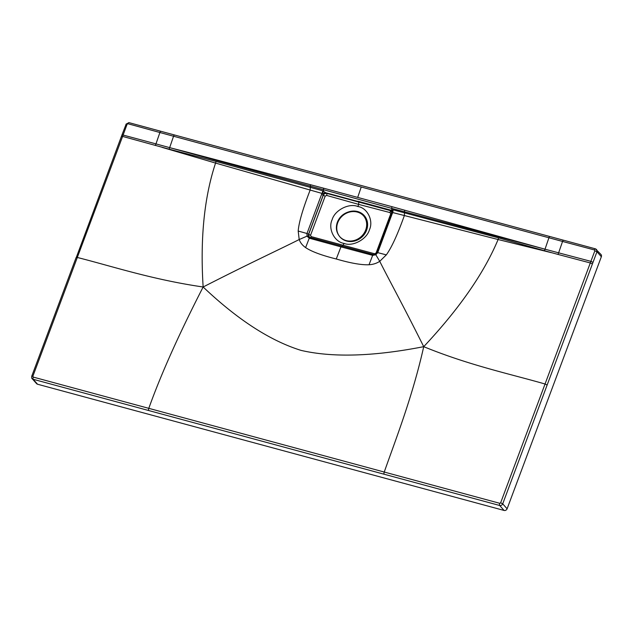 <?xml version="1.0" encoding="UTF-8"?>
<svg xmlns="http://www.w3.org/2000/svg" width="633" height="633" viewBox="0 0 633 633"><rect width="100%" height="100%" fill="white"/><g stroke="black" fill="none" stroke-linecap="round" stroke-linejoin="round"><path stroke-width="0.95" d="M391.305 211.295L392.642 212.538L404.368 215.544C397.627 234.408 391.613 247.519 386.328 254.877L379.737 261.326C389.738 281.242 402.58 304.283 423.722 346.67C373.612 356.474 332.729 357.716 301.086 350.397C270.259 340.815 237.612 319.681 203.146 286.994C250.035 263.012 276.922 250.723 299.195 239.535C300.319 242.7 302.455 245.382 305.612 247.598C311.539 251.57 321.754 255.376 336.265 258.992L340.958 246.87L372.663 255.36L369.023 264.752C361.483 265.085 350.563 263.17 336.265 258.992M391.819 212.237A2.635 2.184 -137.5 0 0 390.514 210.085L357.93 201.231A1.408 0.53 105.1 0 0 358.041 201.5A1.408 0.53 -74.9 0 1 357.93 201.231L390.514 210.085L392.943 209.768A2.635 1.076 -75.7 0 1 392.642 212.538L377.727 252.63L375.828 254.767L379.737 261.326C376.667 263.352 373.098 264.499 369.023 264.752M309.054 236.884L308.651 234.368L323.273 195.265C324.199 193.635 325.362 193.01 326.755 193.397L358.041 201.5L326.09 192.843A2.635 1.907 -54.2 0 0 323.882 193.809L322.078 193.445L321.58 194.394L306.989 233.498L307.021 236.149L309.252 238.198L305.612 247.598M323.882 193.809L326.707 193.342C325.085 193.025 323.914 193.635 323.194 195.178L308.556 234.265L308.524 236.101L310.091 237.478L309.252 238.198L340.958 246.87A1.408 0.53 105.1 0 1 341.709 246.015A1.408 0.53 105.1 0 1 341.82 246.079M308.524 236.101A1.408 0.617 158.2 0 0 307.021 236.149L299.195 239.535L298.19 231.037L306.989 233.498L310.55 235.286L325.172 196.19L326.612 195.423L358.666 204.396L357.867 206.532C349.123 202.789 334.738 210.148 332.127 219.706C327.775 228.782 334.453 242.028 344.075 243.412L342.247 246.53M309.031 236.861L309.806 237.375M344.075 243.412C352.636 246.941 366.8 239.337 369.427 229.803C373.763 220.703 367.306 207.711 357.867 206.532M339.541 236.402A16.157 14.519 138.5 0 0 346.631 241.054A16.157 14.519 -41.5 0 0 366.586 230.206A16.157 14.519 -41.5 0 0 357.661 211.549A16.157 14.519 138.5 0 0 348.72 211.865C343.268 213.55 339.478 217 337.357 222.223C335.545 227.54 336.273 232.264 339.541 236.402A15.809 14.203 -41.5 0 0 339.739 236.623A15.809 14.203 -41.5 0 0 353.887 240.572A15.809 14.203 -41.5 0 0 365.692 229.969A15.809 14.203 -41.5 0 0 363.397 215.663A15.809 14.203 -41.5 0 0 348.72 211.865M363.556 215.837A15.809 14.203 -41.5 0 0 337.745 222.674A15.809 14.203 -41.5 0 0 339.889 236.797M550.061 236.639A1.757 0.665 105.1 0 0 549.911 236.544A1.757 0.665 105.1 0 0 548.906 237.786L545.021 249.196L391.708 208.384L392.325 212.3M323.344 193.714A2.635 1.084 -41.8 0 1 325.378 192.464L322.498 190.715A2.635 0.918 -74 0 1 322.078 193.445L215.56 163.077C204.222 197.306 200.075 238.609 203.146 286.994C152.284 279.636 111.266 266.002 77.313 257.473L122.604 136.419L169.161 149.182L169.668 147.639L188.017 152.355L323.463 188.151L323.526 191.103L322.545 193.421M169.668 147.639L391.708 208.384L391.906 206.667L357.685 197.409L361.229 187.012L173.553 136.237L169.668 147.639L155.963 143.889L159.904 132.519L173.553 136.237A1.757 0.665 105.1 0 1 174.55 134.995L563.568 240.231A1.757 0.665 105.1 0 0 562.555 241.45L361.229 187.012M322.498 190.715L215.988 161.423L169.161 149.182M392.943 209.768L498.464 237.85L544.515 250.731L545.021 249.196L391.906 206.667M121.504 136.562L122.604 136.419L127.114 124.218L127.985 123.752L159.904 132.519A1.757 0.657 105.2 0 1 160.893 131.292L174.566 134.995A1.757 0.665 105.1 0 1 174.708 135.09M76.237 257.623L122.034 134.766L155.963 143.889L155.362 145.495M32.869 376.279L77.313 257.473L76.166 257.425L31.729 376.239L32.869 376.279L33.256 377.094L148.795 408.34C160.932 374.396 179.052 333.947 203.146 286.994M215.988 161.423A2.635 0.95 -73.8 0 1 215.56 163.077L162.238 147.402M310.574 184.709A1.757 0.665 105 0 0 310.376 186.379L310.17 190.058C302.867 208.771 298.879 222.428 298.19 231.037M358.761 202.362L358.666 204.396L390.07 212.593A1.654 0.673 104.6 0 0 390.118 210.536L326.755 193.397A1.654 0.578 105.6 0 1 326.612 195.423M391.677 212.15A2.635 2.556 -174.9 0 0 389.991 210.132L391.479 211.557M545.021 249.196L558.623 252.828L562.555 241.45L594.482 249.964L594.87 250.771L590.898 261.35L558.623 252.828L558.021 254.434L544.515 250.731M384.152 474.236A1.757 0.665 -74.9 0 1 384.247 472.036L148.795 408.34A1.757 0.665 -74.9 0 0 148.7 410.532L499.674 505.482A2.461 2.208 -41.5 0 0 502.713 503.836L596.959 251.768L596.602 249.544L595.598 248.927A1.757 0.665 105.1 0 0 595.455 248.832A1.757 0.665 105.1 0 0 594.482 249.964M594.87 250.771L596.959 251.768L601.35 256.729A2.461 2.208 -41.5 0 0 600.994 254.506L595.455 248.84L563.568 240.231A1.757 0.665 105.1 0 1 563.71 240.326M37.561 384.231A2.461 2.208 138.5 0 1 36.556 383.622L32.164 378.661A2.461 2.208 138.5 0 0 33.161 379.27L37.561 384.231L504.066 510.443A2.461 2.208 -41.5 0 0 507.104 508.797L601.35 256.729M504.066 510.443L499.674 505.482A1.757 0.665 -74.9 0 1 499.761 503.306L384.247 472.036C396.171 438.083 412.407 397.041 423.722 346.67C469.615 365.486 511.852 374.38 545.045 384.017L590.898 261.35L593.01 262.363M499.761 503.306L500.632 502.831L545.045 384.017L547.141 385.022M404.764 210.196A1.757 0.665 105.3 0 0 404.558 211.857L404.368 215.544L498.1 239.519C484.095 273.021 459.305 308.738 423.722 346.67M498.464 237.85A2.635 1.044 -75.9 0 1 498.1 239.519L551.248 252.646M377.727 252.63L386.328 254.877M375.662 254.268L375.828 254.767L372.663 255.36L373.391 254.569L309.988 237.415M390.07 212.593L390.703 213.914L376.081 253.018L374.696 253.786L311.183 236.607L310.55 235.286M311.183 236.607A1.654 0.578 -74.4 0 1 310.589 237.581M325.172 196.19L321.58 194.394M323.463 188.151L357.685 197.409M161.043 131.387A1.757 0.657 105.2 0 0 160.893 131.292L128.95 122.628L125.975 124.179L127.114 124.218M129.092 122.715A1.757 0.657 105.2 0 0 128.942 122.62A1.757 0.657 105.2 0 0 127.985 123.752M31.808 376.429L31.737 376.239C31.626 377.941 31.769 378.748 32.164 378.661M391.59 213.685L392.397 213.558M148.7 410.532L33.161 379.27A1.757 0.665 -74.9 0 1 33.256 377.094M507.104 508.797L502.713 503.836L500.632 502.831M592.409 263.969L590.296 262.956L558.021 254.434M376.081 253.018L376.651 253.129M374.696 253.786A1.654 0.673 -75.3 0 1 374.206 254.632M126.054 124.369L122.034 134.766M391.273 211.256L391.534 213.535L376.904 252.622L375.567 254.173L373.391 254.569"/></g></svg>
